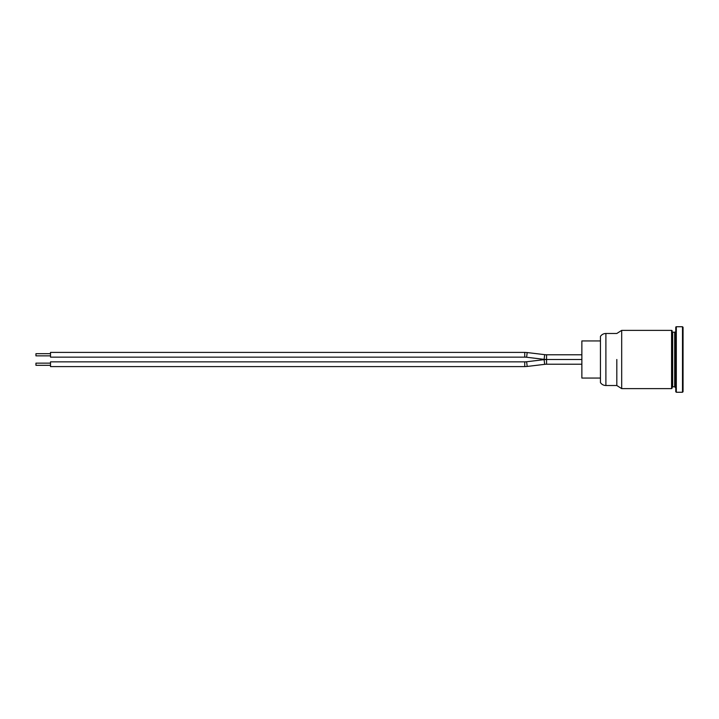 <?xml version="1.0" encoding="UTF-8"?>
<svg xmlns="http://www.w3.org/2000/svg" width="719" height="719" viewBox="0 0 719 719"><rect width="100%" height="100%" fill="white"/><g stroke="black" fill="none" stroke-linecap="round" stroke-linejoin="round"><path stroke-width="1.08" d="M600.437 378.059L581.869 378.059L581.869 359.5L546.566 359.5L546.566 354.773A15.836 15.836 0 0 1 544.678 354.656L527.189 352.553L526.623 357.244A15.836 15.836 0 0 0 524.735 357.136L524.735 352.4L50.51 352.4L50.51 357.136L524.735 357.136M600.437 340.941L581.869 340.941L581.869 359.5L546.566 359.5L546.566 364.227A15.836 15.836 0 0 0 544.678 364.344L544.112 359.644L526.623 361.756A15.836 15.836 0 0 1 524.735 361.864L50.51 361.864L50.51 366.6L524.735 366.6L524.735 361.864M605.892 385.519L605.892 333.481A6.552 6.552 0 0 0 600.437 336.411L600.437 382.589C601.767 384.485 603.583 385.456 605.892 385.519L616.812 385.519L621.683 388.62L621.683 330.381L671.582 330.381L671.582 388.62L672.13 388.071L672.13 330.929A0.548 0.548 0 0 0 671.582 330.381M674.683 332.205A1.087 1.087 0 0 0 675.77 331.108L675.77 391.711L676.318 392.259L676.318 326.741A0.548 0.548 0 0 0 675.77 327.289L675.77 387.892L674.683 386.795L674.683 332.205L672.678 332.205A0.548 0.548 0 0 1 672.13 331.657M676.318 326.741L682.502 326.741L682.502 392.259L676.318 392.259M682.502 392.259L683.05 391.711L683.05 327.289L682.502 326.741M616.812 359.5L616.812 385.528L616.812 359.5M50.51 365.324L35.95 365.324L35.95 363.14L50.51 363.14M50.51 355.86L35.95 355.86L35.95 353.676L50.51 353.676M674.683 386.795L672.678 386.795L672.678 332.205M526.623 357.244L544.112 359.356L544.678 354.656M524.735 366.6L527.189 366.447L526.623 361.756M581.869 364.227L546.566 364.227M672.678 386.795L672.13 387.343M621.683 388.62L671.582 388.62M605.892 333.481L616.812 333.481L621.683 330.381M524.735 352.4L527.189 352.553M544.112 359.356L546.566 359.5L544.112 359.644M581.869 354.773L546.566 354.773M544.678 364.344L527.189 366.447"/></g></svg>
